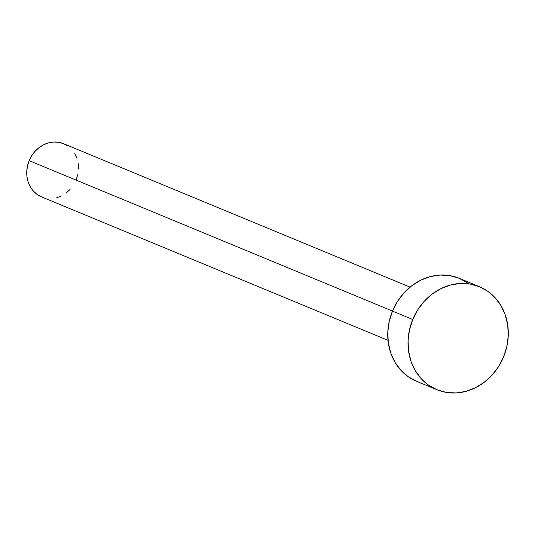 <?xml version="1.0" encoding="UTF-8"?>
<svg xmlns="http://www.w3.org/2000/svg" width="535" height="535" viewBox="0 0 535 535"><rect width="100%" height="100%" fill="white"/><g stroke="black" fill="none" stroke-linecap="round" stroke-linejoin="round"><path stroke-width="0.8" d="M410.044 287.121L63.638 143.721A28.796 25.372 112.5 0 0 29.164 160.667L392.489 311.076L29.164 160.667A28.796 25.372 112.5 0 0 41.616 196.927L388.022 340.334M412.746 319.509A55.727 49.113 -67.5 0 1 479.48 286.713A55.727 49.113 -67.5 0 1 503.582 356.898A55.727 49.113 -67.5 0 1 436.848 389.694A55.727 49.113 -67.5 0 1 412.746 319.509L392.469 311.116L412.746 319.509L417.761 309.818L424.329 301.218L432.2 294.036L441.067 288.552L450.59 284.981L460.401 283.45L470.131 284.025L479.4 286.68L487.853 291.321L495.163 297.761L501.054 305.752L505.294 314.995L507.722 325.126L508.25 335.759L506.852 346.493L503.582 356.898L498.566 366.595L491.999 375.195L484.128 382.378L475.261 387.862L465.738 391.433L455.927 392.964L446.197 392.389L436.928 389.727L428.475 385.093L421.165 378.653L415.274 370.661L411.034 361.419L408.606 351.288L408.078 340.648L409.476 329.921L412.746 319.509M479.48 286.713L459.204 278.32A55.727 49.113 112.5 0 0 392.469 311.116A55.727 49.113 112.5 0 0 416.571 381.301L436.848 389.694M416.651 381.335L408.198 376.7L400.889 370.26L394.997 362.269L390.757 353.026L388.323 342.895L387.801 332.255L389.199 321.528L392.469 311.116L397.485 301.426L404.052 292.819L411.923 285.643L420.791 280.159L430.314 276.582L440.124 275.057L449.855 275.632L459.124 278.287L467.577 282.928M70.105 189.437L66.046 193.148M61.465 195.977L56.543 197.83M41.656 196.947L37.289 194.553L33.511 191.222L30.468 187.096L28.275 182.321L27.024 177.085L26.75 171.588L27.472 166.044L29.164 160.667L31.752 155.658L35.149 151.211L39.215 147.506L43.796 144.671L48.712 142.825L53.788 142.036L58.81 142.33L63.598 143.708L67.965 146.102M74.786 153.558L76.98 158.333M78.237 163.57L78.505 169.06M77.782 174.604L76.09 179.987"/></g></svg>
